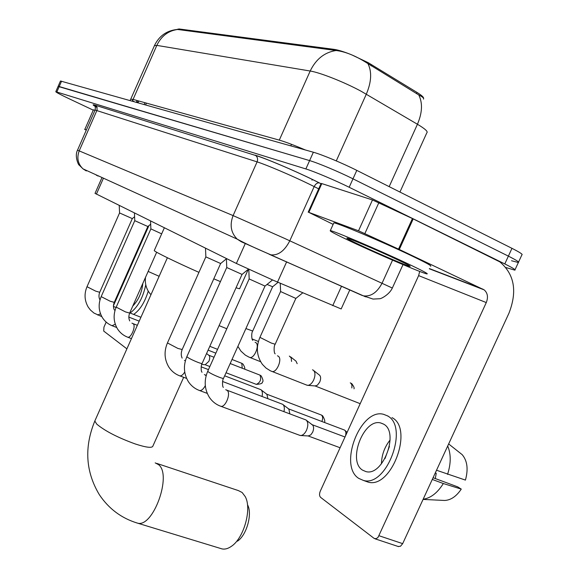 <?xml version="1.0" encoding="UTF-8"?>
<svg xmlns="http://www.w3.org/2000/svg" width="578" height="578" viewBox="0 0 578 578"><rect width="100%" height="100%" fill="white"/><g stroke="black" fill="none" stroke-linecap="round" stroke-linejoin="round"><path stroke-width="0.87" d="M349.777 289.968L341.172 308.948L273.575 280.395L236.38 263.467L95.038 193.363M423.58 98.39C423.811 97.27 421.622 95.283 417.013 92.429L368.265 62.706L351.713 54.852M348.397 53.544C342.255 51.232 337.458 49.838 334.005 49.354L179.079 28.965L177.294 29.334M423.515 99.113C424.1 98.238 422.511 96.844 418.754 94.922L364.971 61.767C354.401 55.3 344.777 51.55 336.107 50.51L177.106 29.406M60.437 81.065L58.103 86.411L309.613 160.59C317.907 162.974 338.997 171.825 352.985 178.826L508.387 256.133C516.306 260.114 519.629 262.246 518.358 262.513L511.53 260.736M60.466 80.999L313.363 152.231C321.708 154.507 342.826 163.321 356.792 170.38L511.971 248.338C519.882 252.355 523.184 254.53 521.876 254.869L518.56 262.065M93.072 110.058L69.093 98.737C60.35 94.582 55.914 92.234 55.799 91.7L305.863 168.942C314.107 171.428 335.168 180.322 349.177 187.265L504.796 263.929C512.729 267.874 516.082 269.955 514.832 270.157L505.952 267.542M55.799 91.7L58.132 86.346L59.223 86.541L309.613 160.59C317.907 162.974 338.997 171.825 352.985 178.826L508.387 256.133C516.306 260.114 519.629 262.246 518.358 262.513L515.027 269.745M351.872 241.915C336.317 234.617 329.128 230.86 330.305 230.651C332.213 230.203 378.272 249.79 407.057 263.373C422.106 270.482 428.753 273.994 426.998 273.907C423.421 273.647 379.616 254.941 351.872 241.915M333.651 223.238L333.809 222.898C335.811 222.219 381.971 241.64 410.705 255.353C425.733 262.528 432.344 266.133 430.531 266.169M396.869 259.414C407.562 264.464 411.811 266.747 409.621 266.27C405.72 265.345 378.315 253.605 360.918 245.433C351.655 241.084 346.973 238.671 346.858 238.194C346.265 237.038 377.304 250.187 396.869 259.414M321.101 183.486L321.816 183.594L308.854 212.386L358.526 230.788L372.478 199.959L413.198 218.903L499.854 261.892C514.427 274.247 517.462 291.348 508.951 313.204L402.678 543.638L400.503 546.246L398.163 546.485M321.816 183.594L372.478 199.959M419.679 271.422L418.631 275.619L320.277 491.184C319.201 493.952 319.316 496.011 320.609 497.369L374.132 538.4L376.227 538.696L378.07 537.309L486.279 302.569C488.367 297.208 487.666 292.981 484.176 289.881L398.531 249.104L358.526 230.788M308.854 212.386L333.138 224.372M362.529 470.124L365.888 471.576C382.983 476.771 399.586 432.113 383.582 424.122L380.7 422.966C363.779 418.075 347.219 460.962 362.529 470.124M443.333 500.404L444.576 500.461C450.797 500.194 456.36 496.408 461.266 489.104L457.747 486.886L433.074 477.731M387.383 415.828L383.575 414.318C360.593 407.736 338.094 465.644 358.743 478.382L363.432 480.441C386.747 487.565 409.318 426.398 387.383 415.828M448.651 443.947L462.169 454.64C467.335 460.738 468.418 469.22 465.435 480.094L436.527 470.239M447.553 474.379C451.042 463.585 451.093 454.127 447.712 445.999M435.27 472.977L436.231 473.331L435.357 472.782M436.231 473.331L435.306 478.555M364.227 480.585L368.092 482.103C391.479 489.263 413.993 428.226 391.971 417.627M423.161 499.233C430.805 498.084 437.524 492.846 443.326 483.533L461.266 489.104M432.286 479.444L443.326 483.533M389.428 446.433L385.042 458.513M390.114 440.002C384.572 446.953 381.682 454.908 381.444 463.867M220.717 548.508L222.017 548.905C224.907 549.505 227.999 548.674 231.287 546.398C243.938 538.299 252.116 508.727 245.209 496.574L242.146 492.507L238.389 490.592L156.66 463.361M154.326 250.397L154.247 250.585C154.579 251.748 175.683 262.058 198.94 272.354M213.795 278.82L220.428 281.616M236.055 287.75C238.837 288.704 240.058 288.949 239.704 288.487L248.316 269.283M247.565 504.847C252.608 513.813 246.683 535.242 237.428 541.189M272.541 279.947L265.027 286.088L249.176 278.95M226.8 390.143L306.037 419.982C308.219 422.034 308.385 425.444 306.542 430.205C304.902 433.536 302.98 435.306 300.77 435.523L299.469 435.22M312.308 424.779C313.883 426.268 314.013 428.724 312.691 432.149L310.769 434.902L308.219 435.949M248.453 269.167L242.059 274.406L226.757 267.535M222.566 381.487L282.714 404.325C284.318 405.64 284.73 408.075 283.95 411.63M288.848 409.014L289.86 413.848M226.403 258.807L220.651 263.525L205.862 256.892M224.669 375.816L260.909 389.688C262.369 390.88 262.752 393.134 262.058 396.457M266.913 394.275L267.86 398.654M161.667 233.859L150.901 228.895M208.882 355.275C210.016 356.402 210.009 358.418 208.875 361.322L205.183 364.74M150.692 224.177L147.852 226.518L134.775 220.68M132.297 218.6L119.567 212.95L119.227 205.443M302.713 292.858L295.871 298.429L280.583 291.543M312.474 369.819L313.182 370.101C315.35 371.957 315.53 375.23 313.717 379.905C312.041 383.315 310.075 385.129 307.821 385.353L306.499 385.006M319.331 374.992C320.906 376.343 321.036 378.698 319.735 382.065L317.438 385.165L315.111 385.945M278.069 282.331L272.657 286.746L267.036 284.448M289.332 356.077L291.189 357.869L291.55 361.445M295.987 361.106L297.171 363.692M84.829 129.4L93.419 109.798L84.829 129.4L86.36 129.963M93.419 109.798L94.973 110.304M106.171 322.119L103.946 327.141L103.715 331.078L126.893 348.852M113.404 305.791L148.9 225.651M84.626 129.335L86.267 130.166M132.781 306.044C138.539 300.083 141.877 292.555 142.809 283.458M127.073 282.635L123.511 290.676M133.655 314.41C139.927 310.111 144.789 302.352 148.25 291.139M130.101 313.009C137.701 307.395 142.925 297.981 145.779 284.773M286.652 261.827L277.527 282.1M371.632 64.664L371.069 65.906M417.013 92.429L416.471 93.629M179.079 28.965L178.768 29.673M146.422 103.115L145.642 104.893M334.005 49.354L333.6 50.257M291.478 144.319L290.792 145.858M245.368 243.389L236.38 263.467M341.555 286.168L332.726 305.668M103.44 178.176L96.41 194.143M132.095 101.071L133.077 99.402L279.29 140.122C285.192 141.805 293.87 145.092 305.343 149.969M134.175 101.656L132.441 100.579M130.881 99.235L133.077 99.402L156.826 45.387L154.405 45.727M399.94 192.055L426.81 132.824C428.284 131.733 425.162 128.872 417.439 124.256L361.257 91.324C344.849 82.358 319.93 72.488 310.191 71.022C315.985 59.079 324.626 52.244 336.107 50.51M368.063 63.876C372.001 72.026 371.416 82.127 366.315 94.171L336.28 160.901M177.663 29.464C168.249 30.757 161.305 36.067 156.826 45.387L310.191 71.022L279.29 140.122M389.175 186.643L417.439 124.256C422.337 112.732 422.778 102.956 418.754 94.922M61.564 81.166L56.875 91.909M313.363 152.231L305.863 168.942M356.792 170.38L349.177 187.265M511.971 248.338L504.796 263.929M136.553 101.815L138.352 101.952L138.778 100.984M137.983 102.732L138.352 101.952M311.968 180.17L312.532 179.505M77.503 150.179L233.1 215.594L284.383 238.317L392.339 288.046C389.428 294.462 381.097 298.927 379.63 298.739L373.048 299.072L361.712 295.271L241.272 241.741L237.211 239.14L83.03 168.877L86.317 170.944M97.14 107.522C92.552 104.986 91.902 104.213 95.197 105.203L255.664 155.496C257.578 157.122 258.055 159.253 257.094 161.876L233.1 215.594C229.538 224.958 230.911 232.804 237.211 239.14C244.754 243.215 254.934 247.998 267.744 253.475L270.93 254.855C278.293 255.599 284.586 250.91 289.802 240.788L314.179 186.578L308.825 183.934C291.529 175.51 266.285 164.759 257.094 161.876L95.095 110.03M255.071 155.142C265.389 158.271 293.964 170.394 313.457 179.953L321 183.717M269.29 254.306L363.396 295.849C370.888 296.81 377.131 292.562 382.109 283.119L392.549 260.158M318.688 188.854L314.179 186.578C315.566 183.905 317.257 182.67 319.258 182.879L319.49 182.951M79.215 150.836L97.104 109.972L96.902 106.908L95.673 105.478L94.756 105.391C95.319 106.338 95.449 107.855 95.132 109.936L77.51 150.157C74.179 156.573 78.991 165.922 79.049 164.961L83.03 168.877C77.878 163.921 76.607 157.91 79.215 150.836M95.197 105.203L255.664 155.496C265.367 158.256 294.05 170.474 313.29 179.91L320.985 183.761M364.147 296.261L365.888 296.89M98.065 175.726L97.877 176.138M418.631 275.619L486.279 302.569M429.418 268.597L483.078 289.231M413.198 218.903L399.297 249.465M379.038 535.741L402.678 543.638M398.531 249.104L412.432 218.535M378.879 202.625L364.891 233.512M183.674 377.304L152.932 445.978C152.325 448.268 146.415 447.589 135.201 443.94C117.753 437.597 104.936 430.986 96.75 424.122L94.821 421.015L95.095 420.401M155.186 462.87L158.618 464.705C172.266 475 153.026 528.205 137.405 523.104L136.191 522.729M264.991 286.096L223.578 378.236C223.556 378.641 222.111 378.308 219.243 377.239C214.452 375.332 210.826 373.547 208.347 371.885L207.798 371.127M225.731 389.695L227.205 390.439C231.178 393.416 225.434 407.692 220.825 406.283L220.196 406.052M347.103 432.38L344.589 430.09C345.933 431.188 346.236 433.124 345.507 435.891M242.03 274.413L202.163 363.367C202.119 363.743 200.682 363.396 197.849 362.334C193.196 360.47 189.714 358.765 187.402 357.211L186.911 356.539M204.359 374.53L206.173 375.678M288.256 408.762L344.589 430.09M205.298 385.634C203.47 389.066 201.57 390.706 199.605 390.547L199.027 390.331M324.135 422.323C325.371 422.027 324.894 419.874 322.719 415.871L321.426 415.04C322.849 416.312 323.008 418.458 321.917 421.485M220.63 263.532L182.193 349.517L177.908 348.44L167.447 342.935M184.433 360.39L185.394 360.795M266.379 394.044L321.426 415.04M184.722 372.051C183.053 374.768 181.42 376.04 179.823 375.866L179.288 375.664M226.049 372.752L256.336 384.37C260.765 384.067 262.715 383.359 262.195 382.239C263.525 381.733 263.185 379.616 261.198 375.902L259.977 375.122C261.545 379.392 260.331 382.47 256.336 384.37L255.996 384.24M156.667 252.232L129.667 313.066L125.491 311.918L116.214 307.135M131.929 323.131L133.258 323.81C136.148 326.014 131.083 338.289 127.731 337.212L127.319 337.053M230.189 363.533L259.977 375.122M244.458 369.075C245.202 368.569 244.711 366.9 242.991 364.075L241.799 363.309L242.233 368.208M147.838 226.518L114.249 302.366L110.116 301.203L101.179 296.622M232.016 359.473L241.799 363.309M115.268 324.207L112.053 325.71M134.595 216.721L132.297 218.614L99.719 292.287L95.63 291.11L87.011 286.717M100.5 313.796L97.668 315.017M295.835 298.443L275.171 344.235L271.284 343.05L259.927 337.357M277.44 355.795L278.329 356.221C282.563 358.938 276.775 372.962 272.021 371.488L271.313 371.206M353.967 388.821C354.524 388.199 353.83 386.516 351.879 383.778L350.752 383.077L351.937 384.934L351.85 387.975M272.628 286.753L252.716 331.021L245.903 328.564M255.086 342.299L255.917 342.696C259.876 345.247 254.241 358.837 249.797 357.442L249.147 357.19M350.254 382.874L350.752 383.077M159.138 276.298L148.141 271.429M144.984 102.718L144.204 104.488M102.003 177.525L95.023 193.392M130.122 100.514L154.514 45.474C159.138 35.944 166.645 30.62 177.056 29.478M137.123 100.521L136.336 102.27M392.368 287.974L403.003 264.623M96.663 175.091L96.49 175.495M330.305 230.651L333.809 222.898M409.39 265.649L409.621 266.27M429.338 268.784L484.176 289.881M398.596 546.629L374.978 538.79M308.197 212.184L321.13 183.436M388.156 416.117L387.318 415.792M368.092 482.103L363.432 480.441M444.576 500.461L423.074 499.414M383.395 424.014L380.7 422.966M167.382 257.752L94.821 421.015C84.092 447.199 85.602 471.756 99.351 494.696C108.787 508.777 121.467 518.242 137.405 523.104L222.017 548.905M154.247 250.585L164.354 227.797M249.176 279.022L248.8 269.326M249.125 278.986L207.733 371.257C203.911 380.411 204.424 389.059 209.287 397.209C212.22 401.551 216.071 404.578 220.825 406.283L300.141 435.465M312.077 424.649L306.578 420.452M345.001 436.997L311.65 424.498M223.52 378.373C222.263 379.63 222.19 386.971 223.375 387.361M308.515 435.971L300.77 435.523M340.095 447.748L308.117 435.942M226.757 267.6L226.395 258.525M226.713 267.563L186.86 356.655C183.19 365.441 183.696 373.771 188.363 381.639C191.217 385.887 194.967 388.857 199.605 390.547L207.235 393.38M205.443 374.992L206.274 375.31M288.646 408.899L283.206 404.752M202.105 363.49C200.898 364.704 200.841 371.712 202.04 372.225M205.862 256.943L205.501 248.172M205.826 256.914L167.403 343.036C163.877 351.489 164.362 359.516 168.855 367.117C171.63 371.278 175.286 374.197 179.823 375.866L186.593 378.402M201.151 366.828L208.47 369.624M266.725 394.167L261.35 390.071M182.149 349.618C180.965 352.725 180.965 355.557 182.135 358.107M131.437 338.629L127.731 337.212C123.475 335.601 120.065 332.827 117.493 328.896C113.49 321.989 113.057 314.757 116.185 307.2L150.88 228.91L150.547 220.955M133.019 323.629L137.354 325.313M208.745 355.195L206.563 353.541M214.019 357.255L208.477 355.102M129.638 313.132C128.576 316.007 128.612 318.608 129.747 320.935M205.436 364.761L201.729 364.443M209.85 366.539L205.161 364.74M134.775 220.709L134.421 212.964M134.753 220.695L101.15 296.68C98.13 303.977 98.549 310.971 102.414 317.669C104.921 321.534 108.259 324.265 112.435 325.855L116.677 327.488M128.771 317.062L139.204 321.144M215.854 353.165L208.094 350.131M114.22 302.424C113.18 305.22 113.23 307.749 114.365 310.018M119.567 212.95L86.989 286.767C84.07 293.812 84.475 300.589 88.203 307.091L90.464 310.061L93.968 313.059L101.793 316.614M113.396 306.441L116.062 307.489M129.754 312.879L140.931 317.271M217.559 349.358L209.807 346.316M99.698 292.345C98.694 295.055 98.751 297.518 99.864 299.729M280.59 291.608L280.272 283.271M280.54 291.572L259.89 337.436C255.859 347.183 256.697 356.171 262.412 364.386L266.082 368.114L270.453 370.83L307.214 385.288M275.186 353.837C273.979 353.505 273.567 346.258 275.135 344.322M319.208 374.927L313.883 370.7M315.48 385.974L307.821 385.353M360.195 403.69L315.061 385.938M252.817 340.341C251.589 339.972 251.192 332.877 252.68 331.093M260.62 361.712L249.024 357.132L245.347 355.13L240.947 351.135L237.898 346.381M295.871 361.048L290.597 356.864M258.424 341.497L252.124 338.954M226.807 328.745L219.076 325.631M150.959 294.708L149.427 292.901C146.155 288.35 144.84 283.191 145.49 277.418"/></g></svg>
